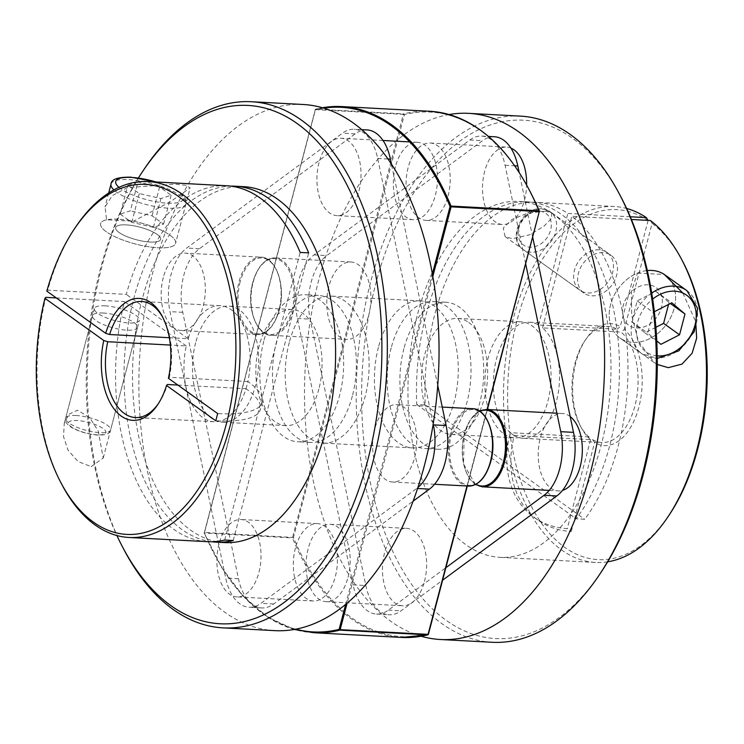 <?xml version="1.0" encoding="UTF-8"?>
<svg xmlns="http://www.w3.org/2000/svg" width="744" height="744" viewBox="0 0 744 744"><rect width="100%" height="100%" fill="white"/><g stroke="black" fill="none" stroke-linecap="round" stroke-linejoin="round"><path stroke-width="0.56" stroke-dasharray="3.72 2.79" d="M150.093 242.042A23.25 6.519 -165.3 0 1 126.489 236.425A23.25 6.519 -165.3 0 1 115.636 227.562A23.25 6.519 -165.3 0 1 126.155 224.883A23.25 6.519 -165.3 0 1 149.767 230.501A23.25 6.519 -165.3 0 1 160.611 239.363A23.25 6.519 -165.3 0 1 150.093 242.042A23.25 6.519 -165.3 0 1 126.489 236.425A23.25 6.519 -165.3 0 1 115.636 227.562A23.25 6.519 -165.3 0 1 126.155 224.883A23.25 6.519 -165.3 0 1 149.767 230.501A23.25 6.519 -165.3 0 1 160.611 239.363A23.25 6.519 -165.3 0 1 150.093 242.042M118.175 219.164A38.744 10.872 14.7 0 0 100.654 223.628A38.744 10.872 14.7 0 0 118.733 238.406A38.744 10.872 14.7 0 0 158.072 247.761A38.744 10.872 14.7 0 0 175.603 243.297A38.744 10.872 14.7 0 0 157.523 228.52A38.744 10.872 14.7 0 0 118.175 219.164M137.938 182.048L127.763 185.321L139.286 193.57L160.964 198.555L171.129 195.281L159.616 187.023L137.938 182.048L130.386 210.822L120.221 214.095L127.763 185.321M120.221 214.095L131.735 222.354L153.413 227.329L163.578 224.056L152.064 215.797L130.386 210.822M152.064 215.797L159.616 187.023M163.578 224.056L171.129 195.281M153.413 227.329L160.964 198.555M131.735 222.354L139.286 193.57M138.43 177.928A259.582 147.396 -86.9 0 0 100.431 268.854A259.582 147.396 -86.9 0 0 116.901 535.531M124.006 549.751A263.46 149.59 93.1 0 1 101.621 267.589A263.46 149.59 93.1 0 1 144.401 168.814M274.88 630.642A263.46 149.59 93.1 0 1 153.329 270.36A263.46 149.59 93.1 0 1 303.041 104.486M106.606 219.787A38.744 10.872 14.7 0 0 100.654 223.628A38.744 10.872 14.7 0 0 118.733 238.406A38.744 10.872 14.7 0 0 158.072 247.761A38.744 10.872 14.7 0 0 175.603 243.297A38.744 10.872 14.7 0 0 133.474 221.219L106.606 219.787L105.025 206.962L112.149 195.691L127.364 187.646L174.766 184.131L186.707 185.395L190.129 187.925L170.59 201.578L133.474 221.219M103.035 313.01A23.25 6.519 -165.3 0 1 126.647 318.627A23.25 6.519 -165.3 0 1 137.491 327.49A23.25 6.519 -165.3 0 1 126.973 330.169A23.25 6.519 -165.3 0 1 103.37 324.551A23.25 6.519 -165.3 0 1 92.516 315.689A23.25 6.519 -165.3 0 1 103.035 313.01M91.168 466.655L103.239 458.034L98.189 430.953L89.745 417.654L77.534 410.214L68.829 414.278L64.254 423.429L63.528 436.7L68.03 450.167L78.018 461.503L91.168 466.655M104.923 305.821A23.25 6.519 -165.3 0 1 128.535 311.429A23.25 6.519 -165.3 0 1 139.379 320.292A23.25 6.519 -165.3 0 1 128.861 322.97A23.25 6.519 -165.3 0 1 105.257 317.353A23.25 6.519 -165.3 0 1 94.404 308.5A23.25 6.519 -165.3 0 1 104.923 305.821M226.604 185.758A178.216 101.193 -86.9 0 0 126.294 294.382L47.737 290.179A178.216 101.193 93.1 0 1 75.711 226.939M243.586 186.66A178.216 101.193 -86.9 0 0 142.309 298.874A178.216 101.193 -86.9 0 0 224.539 542.59M211.808 541.753A178.216 101.193 93.1 0 1 133.818 298.418A178.216 101.193 93.1 0 1 230.845 186.14M195.653 342.733A58.116 32.996 -86.9 0 0 222.465 422.201A58.116 32.996 -86.9 0 0 255.49 385.615A58.116 32.996 -86.9 0 0 228.678 306.137A58.116 32.996 -86.9 0 0 195.653 342.733M318.878 389.01A58.116 32.996 93.1 0 1 285.854 425.596A58.116 32.996 93.1 0 1 259.042 346.127A58.116 32.996 93.1 0 1 292.067 309.532A58.116 32.996 93.1 0 1 318.878 389.01M169.325 337.72L188.167 338.725A58.116 32.996 93.1 0 1 220.187 305.691A58.116 32.996 93.1 0 1 247.873 381.514L247.938 381.57A98.515 27.649 -165.3 0 1 262.251 402.234A98.515 27.649 -165.3 0 1 217.676 413.58M247.873 381.514L169.316 377.31A58.116 32.996 -86.9 0 0 163.503 318.72A58.116 32.996 -86.9 0 0 162.927 317.642M169.316 377.31L168.414 378.278M61.919 484.632A178.216 101.193 93.1 0 1 45.849 297.368M56.312 297.926L124.406 301.571A178.216 101.193 -86.9 0 0 207.548 541.688M177.89 385.067L245.985 388.712A58.116 32.996 93.1 0 1 213.974 421.755A58.116 32.996 93.1 0 1 186.279 345.923L170.357 345.067M158.314 403.75A58.116 32.996 -86.9 0 0 159.002 402.746A58.116 32.996 -86.9 0 0 167.428 384.509M47.737 290.179L46.835 291.137M188.167 338.725L126.294 294.382M186.279 345.923L124.406 301.571M224.725 540.051L300.185 252.43M233.216 540.507L308.676 252.886M215.788 420.779A98.515 27.649 14.7 0 0 260.363 409.423A98.515 27.649 14.7 0 0 246.05 388.759L245.985 388.712M246.05 388.759L247.938 381.57M648.071 284.822A23.25 17.986 125.6 0 0 625.09 300.502A23.25 17.986 125.6 0 0 628.866 325.305A23.25 17.986 125.6 0 0 636.752 327.992A23.25 17.986 125.6 0 0 659.733 312.313A23.25 17.986 125.6 0 0 655.957 287.51A23.25 17.986 125.6 0 0 648.071 284.822A23.25 17.986 125.6 0 0 625.09 300.502A23.25 17.986 125.6 0 0 628.866 325.305A23.25 17.986 125.6 0 0 636.752 327.992A23.25 17.986 125.6 0 0 659.733 312.313A23.25 17.986 125.6 0 0 655.957 287.51A23.25 17.986 125.6 0 0 648.071 284.822M664.401 274.517A38.744 29.983 -54.4 0 1 664.978 274.917A38.744 29.983 -54.4 0 1 671.274 316.247A38.744 29.983 -54.4 0 1 632.977 342.38A38.744 29.983 -54.4 0 1 619.845 337.897A38.744 29.983 -54.4 0 1 610.675 304.277A38.744 29.983 -54.4 0 1 637.534 273.076L664.401 274.517A38.744 29.983 -54.4 0 1 664.978 274.917A38.744 29.983 -54.4 0 1 671.274 316.247A38.744 29.983 -54.4 0 1 632.977 342.38A38.744 29.983 -54.4 0 1 619.845 337.897A38.744 29.983 -54.4 0 1 612.47 299.004A38.744 29.983 -54.4 0 1 647.317 270.546M656.747 340.798L647.699 333.089L653.148 312.322L654.339 311.717M655.873 327.304L644.946 332.894L631.74 321.659L637.19 300.892L655.836 291.36L671.795 302.799M655.836 291.36L670.353 303.533M637.19 300.892L653.148 312.322M631.74 321.659L647.699 333.089M644.946 332.894L660.895 344.333M669.042 302.594L668.549 304.454M621.035 197.141A259.582 147.396 -86.9 0 0 572.685 138.375A259.582 147.396 -86.9 0 0 375.822 283.594A259.582 147.396 -86.9 0 0 446.233 620.366A259.582 147.396 -86.9 0 0 600.938 572.471M492.184 642.277A263.46 149.59 93.1 0 1 442.103 623.788A263.46 149.59 93.1 0 1 361.584 325.788A263.46 149.59 93.1 0 1 520.354 116.12M421.197 636.25A263.46 149.59 93.1 0 1 390.395 621.026A263.46 149.59 93.1 0 1 307.598 339.906A263.46 149.59 93.1 0 1 449.125 114.539M657.287 364.458L654.069 362.43L638.315 341.143L631.637 314.991L631.442 291.285L637.534 273.076M587.881 292.969A23.25 17.986 125.6 0 0 610.861 277.289A23.25 17.986 125.6 0 0 607.085 252.486A23.25 17.986 125.6 0 0 599.208 249.798A23.25 17.986 125.6 0 0 576.228 265.478A23.25 17.986 125.6 0 0 580.004 290.281A23.25 17.986 125.6 0 0 587.881 292.969M545.306 211.166L551.611 212.728L551.676 218.345L543.864 226.269L529.598 234.825L512.197 238.722L505.111 236.601L503.232 228.101L512.049 219.424L527.208 213.333L545.306 211.166M591.871 295.824A23.25 17.986 125.6 0 0 614.851 280.153A23.25 17.986 125.6 0 0 611.075 255.35A23.25 17.986 125.6 0 0 603.198 252.662A23.25 17.986 125.6 0 0 580.218 268.333A23.25 17.986 125.6 0 0 583.994 293.136A23.25 17.986 125.6 0 0 591.871 295.824M607.699 561.813A178.216 101.193 93.1 0 1 595.47 562.455A178.216 101.193 93.1 0 1 561.59 549.946A178.216 101.193 93.1 0 1 507.12 348.359A178.216 101.193 93.1 0 1 614.525 206.525A178.216 101.193 93.1 0 1 626.615 208.469M552.866 213.909A178.216 101.193 -86.9 0 0 518.986 201.41A178.216 101.193 -86.9 0 0 411.581 343.244A178.216 101.193 -86.9 0 0 466.051 544.831A178.216 101.193 -86.9 0 0 499.931 557.34A178.216 101.193 -86.9 0 0 607.337 415.496A178.216 101.193 -86.9 0 0 552.866 213.909M630.289 216.774L567.839 213.435A178.216 101.193 -86.9 0 0 535.968 202.312A178.216 101.193 -86.9 0 0 425.233 404.959L416.742 404.504A178.216 101.193 93.1 0 1 527.477 201.857A178.216 101.193 93.1 0 1 561.357 214.365A178.216 101.193 93.1 0 1 576.228 518.81L584.719 519.266A178.216 101.193 -86.9 0 0 571.829 216.29L631.405 219.48M503.79 433.78A58.116 32.996 -86.9 0 0 514.839 437.863A58.116 32.996 -86.9 0 0 549.863 391.604A58.116 32.996 -86.9 0 0 532.1 325.872A58.116 32.996 -86.9 0 0 521.06 321.799A58.116 32.996 -86.9 0 0 486.037 368.048A58.116 32.996 -86.9 0 0 503.79 433.78M468.711 322.478A58.116 32.996 93.1 0 1 486.474 388.21A58.116 32.996 93.1 0 1 451.45 434.468A58.116 32.996 93.1 0 1 440.402 430.385A58.116 32.996 93.1 0 1 422.648 364.653A58.116 32.996 93.1 0 1 457.662 318.404A58.116 32.996 93.1 0 1 468.711 322.478M514.309 435.547L592.866 439.751A58.116 32.996 -86.9 0 0 601.887 442.522A58.116 32.996 -86.9 0 0 636.604 398.161A58.116 32.996 -86.9 0 0 621.11 332.084L542.562 327.881A58.116 32.996 93.1 0 1 558.047 393.948A58.116 32.996 93.1 0 1 523.339 438.309A58.116 32.996 93.1 0 1 514.309 435.547L514.281 435.668A98.515 76.241 125.6 0 0 537.875 520.075A98.515 76.241 125.6 0 0 571.271 531.467L567.281 528.603A98.515 76.241 -54.4 0 1 533.885 517.22A98.515 76.241 -54.4 0 1 510.291 432.803L514.281 435.668M592.866 439.751L594.577 442.624A61.064 34.68 93.1 0 0 638.864 407.145A61.064 34.68 93.1 0 0 624.263 329.462L621.11 332.084M682.862 293.062L695.733 321.743M588.876 436.886L510.328 432.683A58.116 32.996 93.1 0 1 494.834 366.606A58.116 32.996 93.1 0 1 529.551 322.245A58.116 32.996 93.1 0 1 538.572 325.016L617.12 329.22A58.116 32.996 -86.9 0 0 608.099 326.458A58.116 32.996 -86.9 0 0 584.514 341.254A58.116 32.996 -86.9 0 0 580.013 425.28A58.116 32.996 -86.9 0 0 588.876 436.886L590.587 439.769L567.281 528.603M571.271 531.467L594.577 442.624M682.76 261.572A175.268 99.519 -86.9 0 0 652.097 223.367L624.263 329.462M648.024 220.373L648.108 220.512A175.268 99.519 -86.9 0 0 523.99 298A175.268 99.519 -86.9 0 0 539.949 520.912A175.268 99.519 -86.9 0 0 669.191 514.997M648.108 220.512L620.273 326.607L617.12 329.22M590.587 439.769A61.064 34.68 93.1 0 1 581.176 427.484A61.064 34.68 93.1 0 1 585.9 339.19A61.064 34.68 93.1 0 1 620.273 326.607M650.386 220.494L652.097 223.367M542.562 327.881L571.829 216.29M538.572 325.016L567.839 213.435M425.233 404.959L584.719 519.266M416.742 404.504L576.228 518.81M368.792 314.963A38.744 22.004 -86.9 0 0 350.917 261.981A38.744 22.004 -86.9 0 0 328.904 286.375A38.744 22.004 -86.9 0 0 346.778 339.357A38.744 22.004 -86.9 0 0 368.792 314.963M448.083 195.998A38.744 22.004 -86.9 0 0 430.209 143.015A38.744 22.004 -86.9 0 0 408.196 167.409A38.744 22.004 -86.9 0 0 426.07 220.391A38.744 22.004 -86.9 0 0 448.083 195.998M510.886 148.084A38.744 22.004 -86.9 0 0 506.645 147.107A38.744 22.004 -86.9 0 0 484.623 171.501A38.744 22.004 -86.9 0 0 502.498 224.483A38.744 22.004 -86.9 0 0 524.52 200.09A38.744 22.004 -86.9 0 0 526.622 184.642M570.211 416.603A38.744 22.004 -86.9 0 0 562.343 413.506A38.744 22.004 -86.9 0 0 540.33 437.9A38.744 22.004 -86.9 0 0 558.205 490.882A38.744 22.004 -86.9 0 0 562.529 490.37M348.062 577.27A38.744 22.004 -86.9 0 0 330.187 524.288A38.744 22.004 -86.9 0 0 308.174 548.681A38.744 22.004 -86.9 0 0 326.049 601.664A38.744 22.004 -86.9 0 0 348.062 577.27M424.489 581.362A38.744 22.004 -86.9 0 0 406.615 528.38A38.744 22.004 -86.9 0 0 384.602 552.773A38.744 22.004 -86.9 0 0 402.476 605.756A38.744 22.004 -86.9 0 0 424.489 581.362M395.455 166.73A38.744 22.004 -86.9 0 0 413.329 219.713A38.744 22.004 -86.9 0 0 435.352 195.319A38.744 22.004 -86.9 0 0 417.477 142.337A38.744 22.004 -86.9 0 0 395.455 166.73M319.027 162.638A38.744 22.004 -86.9 0 0 336.902 215.62A38.744 22.004 -86.9 0 0 358.915 191.227A38.744 22.004 -86.9 0 0 341.04 138.245A38.744 22.004 -86.9 0 0 319.027 162.638M374.725 429.037A38.744 22.004 -86.9 0 0 392.599 482.019A38.744 22.004 -86.9 0 0 414.613 457.625A38.744 22.004 -86.9 0 0 396.738 404.643A38.744 22.004 -86.9 0 0 374.725 429.037M295.433 548.003A38.744 22.004 -86.9 0 0 313.308 600.985A38.744 22.004 -86.9 0 0 335.321 576.591A38.744 22.004 -86.9 0 0 317.446 523.609A38.744 22.004 -86.9 0 0 295.433 548.003M218.996 543.911A38.744 22.004 -86.9 0 0 236.871 596.893A38.744 22.004 -86.9 0 0 258.893 572.499A38.744 22.004 -86.9 0 0 241.019 519.517A38.744 22.004 -86.9 0 0 218.996 543.911M163.299 277.503A38.744 22.004 -86.9 0 0 181.173 330.494A38.744 22.004 -86.9 0 0 203.196 306.1A38.744 22.004 -86.9 0 0 185.321 253.118A38.744 22.004 -86.9 0 0 163.299 277.503M263.804 341.087A73.61 41.794 -86.9 0 0 297.767 441.759A73.61 41.794 -86.9 0 0 339.599 395.408A73.61 41.794 -86.9 0 0 305.635 294.745A73.61 41.794 -86.9 0 0 263.804 341.087M352.331 396.096A73.61 41.794 93.1 0 1 310.499 442.438A73.61 41.794 93.1 0 1 276.536 341.766A73.61 41.794 93.1 0 1 318.376 295.424A73.61 41.794 93.1 0 1 352.331 396.096M367.034 129.93A48.425 27.5 -86.9 0 0 355.158 133.864L199.439 248.738A48.425 27.5 -86.9 0 0 183.796 275.299A48.425 27.5 -86.9 0 0 182.754 312.322L238.452 578.73A48.425 27.5 -86.9 0 0 261.832 607.932A48.425 27.5 -86.9 0 0 273.708 603.998L413.143 501.149M433.185 423.922L377.682 158.453A48.425 27.5 -86.9 0 0 354.302 129.251A48.425 27.5 -86.9 0 0 342.426 133.185L186.698 248.059A48.425 27.5 -86.9 0 0 171.055 274.62A48.425 27.5 -86.9 0 0 170.013 311.643L225.711 578.042A48.425 27.5 -86.9 0 0 249.101 607.244A48.425 27.5 -86.9 0 0 260.977 603.319L416.696 488.445A48.425 27.5 -86.9 0 0 417.905 487.497M437.714 385.336L391.521 164.405M289.276 342.454A73.61 41.794 -86.9 0 0 323.24 443.117A73.61 41.794 -86.9 0 0 365.072 396.775A73.61 41.794 -86.9 0 0 331.108 296.103A73.61 41.794 -86.9 0 0 289.276 342.454M378.445 347.225A73.61 41.794 -86.9 0 0 412.409 447.897A73.61 41.794 -86.9 0 0 454.24 401.546A73.61 41.794 -86.9 0 0 420.276 300.883A73.61 41.794 -86.9 0 0 378.445 347.225M429.79 111.275A263.46 149.59 -86.9 0 0 403.722 113.86L403.35 114.344L404.392 114.66A0.772 0.632 75.9 0 0 403.722 113.86L315.819 109.154A0.772 0.632 75.9 0 0 315.67 109.173L315.67 109.173A0.772 0.632 75.9 0 0 315.224 109.889L204.219 533.029L292.466 537.921L293.471 537.475L404.392 114.66A262.678 149.153 93.1 0 1 539.223 211.296L428.302 634.111A262.678 149.153 93.1 0 1 293.471 537.475L204.535 532.453L315.456 109.638L403.35 114.344L292.466 537.921A263.46 149.59 -86.9 0 0 401.621 637.431M391.186 347.904A73.61 41.794 -86.9 0 0 425.149 448.576A73.61 41.794 -86.9 0 0 466.981 402.234A73.61 41.794 -86.9 0 0 433.017 301.562A73.61 41.794 -86.9 0 0 391.186 347.904M403.927 348.592A73.61 41.794 -86.9 0 0 437.891 449.255A73.61 41.794 -86.9 0 0 479.722 402.913A73.61 41.794 -86.9 0 0 445.758 302.241A73.61 41.794 -86.9 0 0 403.927 348.592M525.636 263.664L505.064 165.27A48.425 27.5 -86.9 0 0 481.684 136.068A48.425 27.5 -86.9 0 0 469.808 140.002L314.08 254.876A48.425 27.5 -86.9 0 0 298.437 281.437A48.425 27.5 -86.9 0 0 297.405 318.46L353.102 584.868A48.425 27.5 -86.9 0 0 376.483 614.07A48.425 27.5 -86.9 0 0 388.359 610.136L445.879 567.709M494.425 136.757A48.425 27.5 -86.9 0 0 482.549 140.681L326.821 255.555A48.425 27.5 -86.9 0 0 311.178 282.116A48.425 27.5 -86.9 0 0 310.136 319.139L365.834 585.547A48.425 27.5 -86.9 0 0 389.224 614.749A48.425 27.5 -86.9 0 0 401.1 610.815L442.596 580.208M532.648 236.945L519.089 172.087M111.033 184.066A38.744 10.872 -165.3 0 1 128.563 179.602A38.744 10.872 -165.3 0 1 167.902 188.957A38.744 10.872 -165.3 0 1 185.981 203.726A38.744 10.872 -165.3 0 1 168.451 208.19A38.744 10.872 -165.3 0 1 113.86 189.906M118.966 187.339A34.866 9.784 14.7 0 0 167.4 203.168A34.866 9.784 14.7 0 0 182.708 196.463A34.866 9.784 14.7 0 0 155.989 181.973M76.148 415.524A23.25 6.519 14.7 0 0 65.63 418.202A23.25 6.519 14.7 0 0 76.474 427.065A23.25 6.519 14.7 0 0 100.077 432.673A23.25 6.519 14.7 0 0 110.596 429.995A23.25 6.519 14.7 0 0 99.752 421.141A23.25 6.519 14.7 0 0 76.148 415.524M97.139 434.849A19.372 5.441 -165.3 0 1 71.247 426.842A19.372 5.441 -165.3 0 1 77.199 420.546A19.372 5.441 -165.3 0 1 103.091 428.553A19.372 5.441 -165.3 0 1 97.139 434.849M651.707 293.062A38.744 29.983 125.6 0 0 641.784 353.623A38.744 29.983 125.6 0 0 654.915 358.106A38.744 29.983 125.6 0 0 693.213 331.973A38.744 29.983 125.6 0 0 686.926 290.644M657.24 355.892A34.866 26.979 -54.4 0 1 636.557 333.87A34.866 26.979 -54.4 0 1 652.665 299.116M531.039 252.225A23.25 17.986 -54.4 0 1 523.162 249.538A23.25 17.986 -54.4 0 1 519.386 224.735A23.25 17.986 -54.4 0 1 542.367 209.064A23.25 17.986 -54.4 0 1 550.244 211.752A23.25 17.986 -54.4 0 1 554.02 236.546A23.25 17.986 -54.4 0 1 531.039 252.225M539.428 211.231A19.372 14.992 125.6 0 0 518.782 228.362A19.372 14.992 125.6 0 0 529.988 247.194A19.372 14.992 125.6 0 0 550.625 230.063A19.372 14.992 125.6 0 0 539.428 211.231M253.109 282.311A38.744 22.004 93.1 0 1 275.122 257.926A38.744 22.004 93.1 0 1 292.997 310.908A38.744 22.004 93.1 0 1 270.983 335.302A38.744 22.004 93.1 0 1 253.109 282.311M291.964 310.583A37.972 21.557 -86.9 0 0 281.669 261.33A37.972 21.557 -86.9 0 0 252.867 282.571A37.972 21.557 -86.9 0 0 263.171 331.824A37.972 21.557 -86.9 0 0 291.964 310.583M482.41 486.827A38.744 22.004 93.1 0 1 464.535 433.845A38.744 22.004 93.1 0 1 486.548 409.451M479.899 411.32A37.972 21.557 -86.9 0 0 464.293 434.096A37.972 21.557 -86.9 0 0 475.993 484.26M468.394 486.074A38.744 22.004 93.1 0 1 450.52 433.092A38.744 22.004 93.1 0 1 472.533 408.698M451.552 433.417A37.972 21.557 -86.9 0 0 461.857 482.67A37.972 21.557 -86.9 0 0 490.649 461.429A37.972 21.557 -86.9 0 0 480.354 412.176A37.972 21.557 -86.9 0 0 451.552 433.417M278.991 310.155A38.744 22.004 93.1 0 1 256.968 334.549A38.744 22.004 93.1 0 1 239.094 281.567A38.744 22.004 93.1 0 1 261.116 257.173A38.744 22.004 93.1 0 1 278.991 310.155M240.135 281.883A37.972 21.557 -86.9 0 0 250.43 331.145A37.972 21.557 -86.9 0 0 279.223 309.904A37.972 21.557 -86.9 0 0 268.928 260.642A37.972 21.557 -86.9 0 0 240.135 281.883M199.439 248.738L186.698 248.059M182.754 312.322L170.013 311.643M238.452 578.73L225.711 578.042M273.708 603.998L260.977 603.319M417.579 488.492L416.696 488.445M387.857 159.002L377.682 158.453M355.158 133.864L342.426 133.185M315.819 109.154A263.46 149.59 93.1 0 1 322.347 107.759L315.67 109.173A0.772 0.772 0 0 0 315.112 109.721L315.819 109.154M466.981 485.999L487.06 409.479M432.776 276.647L347.095 603.235M313.726 632.726A263.46 149.59 93.1 0 1 204.572 533.216L204.182 532.537A0.772 0.772 0 0 0 204.219 533.029L222.084 568.202L243.558 596.595L267.942 617.25L294.392 629.461M323.733 108.168A262.678 149.153 -86.9 0 0 315.224 109.889L204.293 532.704A262.678 149.153 -86.9 0 0 295.833 629.192M345.662 604.435L432.329 274.099M297.405 318.46L310.136 319.139M314.08 254.876L326.821 255.555M353.102 584.868L365.834 585.547M388.359 610.136L401.1 610.815M505.064 165.27L514.839 165.8M469.808 140.002L482.549 140.681M94.404 308.5L65.63 418.202C64.412 420.853 66.309 423.903 71.35 427.335C79.106 431.706 87.95 434.301 97.883 435.119C110.865 434.822 108.299 432.803 110.596 429.995L139.379 320.292M108.68 193.003L105.025 206.962M156.659 182.01L172.757 188.316L179.676 192.464L184.391 196.983L185.926 200.08L185.981 203.726L175.603 243.297L190.129 187.925M103.239 458.034L137.491 327.49M285.854 425.596L222.465 422.201M220.187 305.691L141.63 301.478M163.503 318.72L162.35 316.516M292.067 309.532L228.678 306.137M213.974 421.755L135.417 417.542M159.002 402.746L157.616 404.81M64.254 423.429L92.516 315.689M262.251 402.234L260.363 409.423M654.069 362.43L619.845 337.897L641.784 353.623L657.268 358.413M583.994 293.136L523.162 249.538C506.804 239.252 522.009 206.572 541.623 208.785L550.244 211.752L611.075 255.35M551.611 212.728L607.085 252.486M614.525 206.525L535.968 202.312M527.477 201.857L518.986 201.41M451.45 434.468L514.839 437.863M523.339 438.309L601.887 442.522M457.662 318.404L521.06 321.799M595.47 562.455L499.931 557.34M529.551 322.245L608.099 326.458M580.013 425.28L581.176 427.484M584.514 341.254L585.9 339.19M505.111 236.601L580.004 290.281M537.875 520.075L533.885 517.22M350.917 261.981L275.122 257.926C265.013 258.187 257.563 266.352 252.755 282.404C245.883 306.203 256.187 335.665 270.983 335.302L346.778 339.357M430.209 143.015L506.645 147.107M426.07 220.391L502.498 224.483M479.443 411.014L470.394 419.551L464.182 433.938L463.531 464.098L475.5 484.511M556.903 413.218L562.343 413.506M549.202 490.408L558.205 490.882M330.187 524.288L406.615 528.38M326.049 601.664L402.476 605.756M413.329 219.713L336.902 215.62M417.477 142.337L409.646 141.918M382.993 140.486L341.04 138.245M434.552 484.27L392.599 482.019M442.262 407.08L396.738 404.643M313.308 600.985L236.871 596.893M317.446 523.609L241.019 519.517M181.173 330.494L256.968 334.549C267.077 334.279 274.536 326.123 279.335 310.062C286.217 286.273 275.903 256.801 261.116 257.173L185.321 253.118M310.499 442.438L297.767 441.759M261.832 607.932L249.101 607.244M361.612 129.642L354.302 129.251M318.376 295.424L305.635 294.745M412.409 447.897L323.24 443.117M487.385 409.498L467.306 486.018M420.276 300.883L331.108 296.103M437.891 449.255L425.149 448.576M376.483 614.07L389.224 614.749M481.684 136.068L488.529 136.44M445.758 302.241L433.017 301.562"/><path stroke-width="1.12" d="M116.901 535.531A259.582 147.396 -86.9 0 0 122.49 546.859A259.582 147.396 -86.9 0 0 367.694 460.406A259.582 147.396 -86.9 0 0 326.188 151.943A259.582 147.396 -86.9 0 0 142.578 171.529A259.582 147.396 -86.9 0 0 138.43 177.928M142.578 171.529L144.401 168.814A263.46 149.59 93.1 0 1 251.333 101.723A263.46 149.59 93.1 0 1 372.874 462.005A263.46 149.59 93.1 0 1 223.163 627.88A263.46 149.59 93.1 0 1 124.006 549.751L122.49 546.859M251.333 101.723L303.041 104.486A263.46 149.59 93.1 0 1 424.592 464.777A263.46 149.59 93.1 0 1 274.88 630.642L223.163 627.88M74.326 229.003L75.711 226.939A178.216 101.193 93.1 0 1 148.047 181.545A178.216 101.193 93.1 0 1 230.277 425.27A178.216 101.193 93.1 0 1 129 537.475A178.216 101.193 93.1 0 1 61.919 484.632L60.766 482.428A175.268 99.519 -86.9 0 0 200.359 485.934A175.268 99.519 -86.9 0 0 213.5 240.424A175.268 99.519 -86.9 0 0 74.326 229.003A175.268 99.519 -86.9 0 0 46.835 291.137L105.667 333.303L109.619 334.521L169.325 337.72M129 537.475L207.548 541.688A178.216 101.193 -86.9 0 0 224.725 540.051L233.216 540.507A178.216 101.193 93.1 0 1 216.039 542.144L224.539 542.59A178.216 101.193 -86.9 0 0 325.816 430.385A178.216 101.193 -86.9 0 0 243.586 186.66L235.095 186.205A178.216 101.193 93.1 0 1 308.676 252.886L300.185 252.43A178.216 101.193 -86.9 0 0 226.604 185.758L148.047 181.545M230.845 186.14A178.216 101.193 93.1 0 1 235.095 186.205M162.927 317.642A58.116 32.996 -86.9 0 0 141.63 301.478A58.116 32.996 -86.9 0 0 109.619 334.521M105.667 333.303A61.064 34.68 93.1 0 1 162.35 316.516A61.064 34.68 93.1 0 1 168.414 378.278L217.676 413.58L215.788 420.779L166.526 385.466A61.064 34.68 93.1 0 1 157.616 404.81A61.064 34.68 93.1 0 1 115.301 410.502A61.064 34.68 93.1 0 1 103.779 340.492L107.731 341.719A58.116 32.996 -86.9 0 0 135.417 417.542A58.116 32.996 -86.9 0 0 158.314 403.75M103.779 340.492L44.947 298.325L45.849 297.368L56.312 297.926M216.039 542.144A178.216 101.193 93.1 0 1 211.808 541.753M44.947 298.325A175.268 99.519 -86.9 0 0 60.766 482.428M170.357 345.067L107.731 341.719M166.526 385.466L167.428 384.509L177.89 385.067M647.317 270.546A38.744 29.983 -54.4 0 1 651.846 270.435A38.744 29.983 -54.4 0 1 664.401 274.517L682.862 293.062M654.339 311.717L671.795 302.799L684.991 314.033L679.542 334.8L660.895 344.333L656.747 340.798M670.353 303.533L684.991 314.033M668.549 304.454L663.592 323.361L679.542 334.8M663.592 323.361L655.873 327.304M449.125 114.539A263.46 149.59 93.1 0 1 468.646 113.358L520.354 116.12A263.46 149.59 93.1 0 1 570.443 134.608A263.46 149.59 93.1 0 1 619.51 194.249A263.46 149.59 93.1 0 1 599.115 575.186A263.46 149.59 93.1 0 1 492.184 642.277L440.476 639.514A263.46 149.59 93.1 0 1 421.197 636.25M468.646 113.358A263.46 149.59 93.1 0 1 518.726 131.837A263.46 149.59 93.1 0 1 599.246 429.837A263.46 149.59 93.1 0 1 440.476 639.514M695.733 321.743L696.654 338.139L692.106 353.251L681.997 364.114L668.261 367.666L657.287 364.458M626.615 208.469A178.216 101.193 93.1 0 1 646.396 217.639L630.289 216.774M631.405 219.48L650.386 220.494A178.216 101.193 93.1 0 1 681.597 259.368A178.216 101.193 93.1 0 1 667.805 517.061A178.216 101.193 93.1 0 1 607.699 561.813M667.805 517.061L669.191 514.997A175.268 99.519 -86.9 0 0 682.76 261.572L681.597 259.368M646.396 217.639L648.108 220.512M599.115 575.186L600.938 572.471A259.582 147.396 -86.9 0 0 621.035 197.141L619.51 194.249M526.622 184.642A38.744 22.004 -86.9 0 0 510.886 148.084M562.529 490.37A38.744 22.004 -86.9 0 0 580.218 466.497A38.744 22.004 -86.9 0 0 570.211 416.603M413.143 501.149L429.437 489.124A48.425 27.5 -86.9 0 0 446.121 425.54L437.714 385.336M417.905 487.497A48.425 27.5 -86.9 0 0 433.38 424.861L433.185 423.922M391.521 164.405L390.423 159.132A48.425 27.5 -86.9 0 0 367.034 129.93L361.612 129.642M487.06 409.479L539.335 211.463L538.944 210.785A263.46 149.59 -86.9 0 0 429.79 111.275L341.896 106.569A263.46 149.59 93.1 0 1 451.05 206.079L450.055 206.525A262.678 149.153 -86.9 0 0 323.733 108.168M428.302 634.111L428.414 634.279A0.772 0.772 0 0 1 427.856 634.827L401.621 637.431A263.46 149.59 -86.9 0 0 427.698 634.846A0.772 0.632 75.9 0 0 427.856 634.827L427.856 634.827A0.772 0.632 75.9 0 0 428.274 634.353M295.833 629.192A262.678 149.153 -86.9 0 0 339.134 629.34A0.772 0.632 75.9 0 0 339.803 630.14A263.46 149.59 93.1 0 1 313.726 632.726L401.621 637.431M442.596 580.208L556.819 495.941A48.425 27.5 -86.9 0 0 573.503 432.357L532.648 236.945M445.879 567.709L544.087 495.262A48.425 27.5 -86.9 0 0 560.762 431.678L525.636 263.664M519.089 172.087L517.805 165.958A48.425 27.5 -86.9 0 0 494.425 136.757L488.529 136.44M113.86 189.906A38.744 10.872 -165.3 0 1 111.033 184.066C111.247 179.285 117.822 176.988 130.758 177.165L156.659 182.01M155.989 181.973A34.866 9.784 14.7 0 0 131.502 177.435A34.866 9.784 14.7 0 0 118.966 187.339M657.268 358.413L678.807 350.861L694.338 331.536L697.593 308.323L686.926 290.644A38.744 29.983 125.6 0 0 673.785 286.161A38.744 29.983 125.6 0 0 651.707 293.062M652.665 299.116A34.866 26.979 -54.4 0 1 674.836 291.192A34.866 26.979 -54.4 0 1 695.008 325.1A34.866 26.979 -54.4 0 1 657.854 355.93A34.866 26.979 -54.4 0 1 657.24 355.892M479.443 411.014L486.548 409.451A38.744 22.004 93.1 0 1 504.423 462.433A38.744 22.004 93.1 0 1 482.41 486.827L549.202 490.408M475.993 484.26A37.972 21.557 -86.9 0 0 503.39 462.117A37.972 21.557 -86.9 0 0 500.972 423.103A37.972 21.557 -86.9 0 0 479.899 411.32M490.408 461.689A38.744 22.004 93.1 0 1 468.394 486.074C478.504 485.813 485.962 477.648 490.761 461.596C497.643 437.798 487.329 408.335 472.533 408.698A38.744 22.004 93.1 0 1 490.408 461.689M429.437 489.124L417.579 488.492M446.121 425.54L433.38 424.861M390.423 159.132L387.857 159.002M432.329 274.099L450.055 206.525L451.087 206.841L451.05 206.079L538.944 210.785L538.981 211.547L451.087 206.841L432.776 276.647M322.347 107.759A263.46 149.59 93.1 0 1 341.896 106.569L322.319 107.75M347.095 603.235L340.166 629.656L428.06 634.362L466.981 485.999M467.306 486.018L428.414 634.279L427.698 634.846L339.803 630.14L340.166 629.656L339.134 629.34L345.662 604.435M544.087 495.262L556.819 495.941M560.762 431.678L573.503 432.357M514.839 165.8L517.805 165.958M111.033 184.066L108.68 193.003M686.926 290.644L665.21 275.075M486.548 409.451L556.903 413.218M475.5 484.511L482.41 486.827M409.646 141.918L382.993 140.486M468.394 486.074L434.552 484.27M472.533 408.698L442.262 407.08M429.79 111.275C475.788 115.376 512.291 148.605 539.298 210.971A0.772 0.772 0 0 1 539.335 211.463L487.385 409.498M294.392 629.461L313.726 632.726"/></g></svg>
